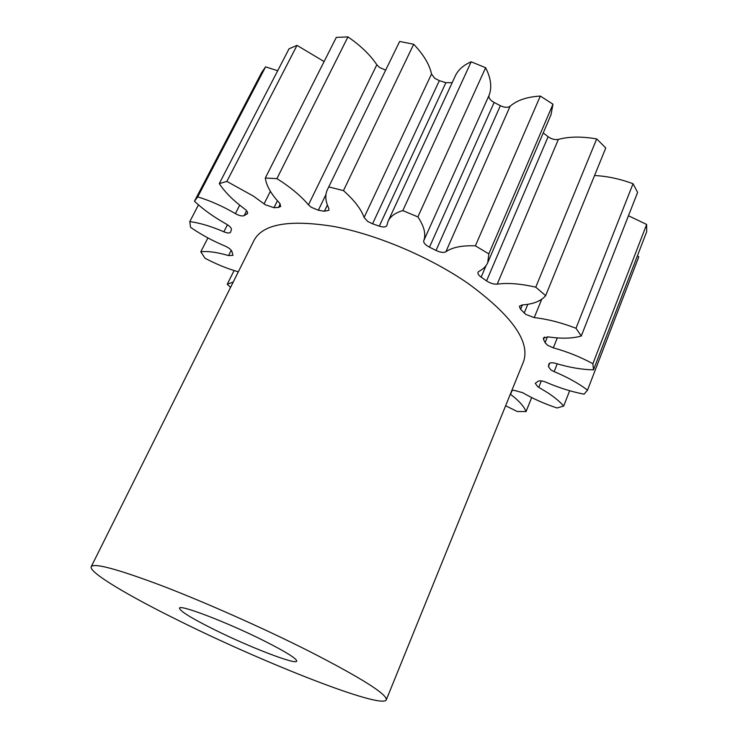 <?xml version="1.0" encoding="UTF-8"?>
<svg xmlns="http://www.w3.org/2000/svg" width="738" height="738" viewBox="0 0 738 738"><rect width="100%" height="100%" fill="white"/><g stroke="black" fill="none" stroke-linecap="round" stroke-linejoin="round"><path stroke-width="1.11" d="M264.582 641.082C286.123 652.014 296.833 658.702 296.731 661.147C295.956 665.141 248.863 646.875 213.78 629.357C191.41 618.186 179.989 611.138 179.509 608.223C179.066 603.905 227.821 622.531 264.582 641.082M181.225 621.839C129.113 596.276 88.468 572.245 91.226 566.673C94.04 562.725 117.776 569.146 162.434 585.944C206.096 602.697 264.601 628.73 309.674 651.497C361.888 678.323 387.422 694.458 386.278 699.892C381.814 709.356 265.948 663.831 181.225 621.839M91.226 566.673L254.149 240.118C263.097 223.891 289.73 219.361 334.046 226.52C376.924 234.583 430.005 257.082 468.215 283.54C512.08 315.716 530.502 341.786 523.491 361.731L386.278 699.892M327.312 189.86L399.645 41.448L327.312 189.86C324.895 195.109 325.384 201.262 328.779 208.31L328.954 210.265L324.369 211.262L318.355 210.219L311.242 207.267L308.466 204.841L376.832 64.769C371.269 56.448 363.548 48.523 353.668 40.987L347.958 36.9L336.307 37.398L265.311 178.042C266.363 185.699 271.058 193.983 279.388 202.895L280.763 206.4L278.549 207.424L273.992 207.701L265.256 204.73L253.438 196.133L226.861 181.419L297.017 45.378L289.056 48.782L219.26 183.614L226.861 181.419M376.832 64.769L379.36 67.361L385.393 70.027M364.102 217.47L431.527 73.984L434.691 78.283L439.341 80.654L372.552 223.817L367.672 221.4L364.102 217.47C361.131 209.14 354.258 200.192 343.474 190.625L329.12 187.009M423.76 240.689L489.054 95.359C488.501 97.176 489.442 99.077 491.877 101.069L494.137 102.481L429.488 247.184L427.099 245.782C424.479 243.881 423.363 242.184 423.76 240.689C426.149 234.241 424.184 226.317 417.874 216.907L402.81 210.607C395.31 212.765 390.42 216.308 388.114 221.243L386.795 225.68C385.753 227.23 383.253 227.378 379.304 226.123L372.552 223.817M486.563 280.892L548.113 136.724C551.554 139.141 554.976 140.026 558.371 139.381C569.155 136.512 581.931 136.355 596.691 138.919L535.76 287.183C520.677 283.696 507.836 282.682 497.218 284.139C493.86 284.379 490.346 283.327 486.683 280.975L481.028 277.036C478.575 275.246 477.56 273.66 478.003 272.285L478.953 271.353C483.205 269.213 486.13 266.307 487.744 262.645L488.824 253.863L475.383 245.837C462.053 245.339 452.219 247.322 445.872 251.778C443.649 252.931 440.374 252.488 436.038 250.459L429.488 247.184M594.551 175.533C607.023 176.133 619.855 178.864 633.047 183.725L575.991 328.281C561.378 322.635 547.458 319.084 534.238 317.617L525.917 314.48L520.585 309.296L519.358 306.279L522.061 304.969C533.214 304.185 541.074 301.086 545.64 295.67L535.76 287.183M628.453 215.754L646.636 224.453L592.882 363.733C580.483 356.98 567.301 351.694 553.325 347.856L547.578 345.264L545.087 342.672L543.546 339.415L543.389 337.986L548.223 336.897C561.433 338.843 572.448 338.548 581.286 336.002L575.991 328.281M637.447 255.717L638.785 256.842L587.531 390.116L583.094 386.933C574.717 381.26 565.068 376.168 554.146 371.657L550.908 369.95L548.399 366.546L548.952 363.843C549.773 362.552 552.089 362.413 555.899 363.447C569.459 367.506 581.987 369.637 593.5 369.839L592.882 363.733M569.653 390.725L563.684 406.048C559.994 401.832 554.884 397.533 548.343 393.142L537.698 386.666L535.29 383.336L538.002 381.306C539.699 380.439 542.485 380.78 546.369 382.339C558.887 387.782 571.452 391.73 584.081 394.175L587.531 390.116M324.111 61.558L297.017 45.378M308.466 204.841C302.119 197.295 293.632 189.887 283.014 182.6L276.907 178.633L265.311 178.042M548.002 136.641L543.233 132.923M347.958 36.9L276.907 178.633M399.645 41.448L413.686 44.262L343.474 190.625M431.527 73.984C429.433 64.391 423.492 54.483 413.686 44.262M379.304 226.123L445.89 82.684L439.341 80.654M445.89 82.684L452.173 82.684M489.054 95.359C492.117 87.435 490.973 78.219 485.622 67.712L471.176 61.798C463.418 65.138 458.123 69.861 455.281 75.959L388.114 221.243M436.038 250.459L500.364 105.7L494.137 102.481M500.364 105.7C504.515 107.656 507.762 107.831 510.115 106.226L445.872 251.778M487.744 262.645L551.009 114.75L552.974 104.196L540.317 96.06C527.015 96.872 516.941 100.257 510.115 106.226M596.691 138.919L605.769 147.987L545.64 295.67M633.047 183.725L637.614 192.415L581.286 336.002M646.636 224.453L646.691 231.732L593.5 369.839M197.701 196.898L194.445 201.243L261.75 72.379L265.579 66.854L197.701 196.898C210.275 200.718 222.839 206.289 235.394 213.623L239.702 205.155M277.691 70.728L265.579 66.854M219.26 183.614C224.887 192.111 233.254 200.496 244.361 208.753C246.907 210.717 247.95 212.332 247.488 213.596L244.14 215.634C242.175 216.409 239.26 215.736 235.394 213.623M194.445 201.243C203.347 209.574 213.946 217.166 226.262 224.02C229.924 226.197 231.631 228.107 231.381 229.73L230.56 232.23C229.647 233.383 227.415 233.236 223.854 231.797C211.262 226.345 199.897 222.941 189.777 221.594L190.579 227.341C201.345 234.749 212.812 240.966 224.961 245.994C228.669 247.654 230.985 249.462 231.898 251.409L232.977 255.339L228.549 255.588C217.129 252.23 207.876 250.966 200.791 251.787L204.998 258.226C216.345 264.232 227.461 268.752 238.346 271.796M233.236 282.027L227.249 284.222L230.542 287.433M505.631 405.752L517.246 411.518L526.056 411.583C524.1 406.435 518.934 400.697 510.558 394.36L510.327 394.175M511.785 390.587L513.814 390.273L522.633 392.671C533.14 398.778 544.626 403.88 557.07 407.976L563.684 406.048M471.176 61.798L402.81 210.607M485.622 67.712L417.874 216.907M540.317 96.06L475.383 245.837M552.974 104.196L488.824 253.863M531.664 397.561L526.056 411.583M234.094 270.542L227.249 284.222M207.904 237.922L200.791 251.787M198.476 204.887L189.777 221.594M264.075 203.873L270.376 191.308M524.211 313.05L527.799 304.324M545.087 342.672L547.448 336.805M548.399 366.546L549.773 363.087M246.833 214.204L247.599 212.692M246.584 210.791L244.14 215.634M223.854 231.797L227.452 224.73M228.549 255.588L231.234 250.265M512.107 390.54L510.558 394.36M541.323 380.9L538.768 387.312M557.236 363.843L554.146 371.657M549.072 363.622L548.888 364.092M557.291 337.912L553.325 347.856M544.496 337.054L543.546 339.415M541.72 299.259L534.238 317.617M522.384 304.942L520.585 309.296M558.371 139.381L497.218 284.139M486.102 265.523L481.148 277.119M324.369 211.262L327.377 205.026M325.928 194.583L318.355 210.219M278.549 207.424L280.255 203.974M277.442 200.754L273.992 207.701"/></g></svg>
